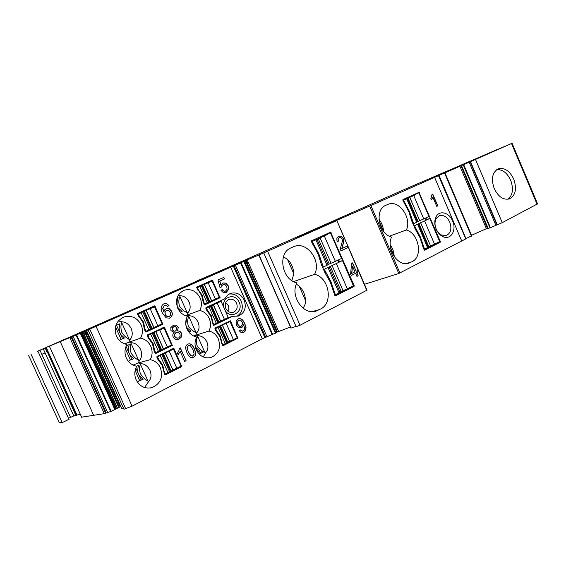 <?xml version="1.0" encoding="UTF-8"?>
<svg xmlns="http://www.w3.org/2000/svg" width="566" height="566" viewBox="0 0 566 566"><rect width="100%" height="100%" fill="white"/><g stroke="black" fill="none" stroke-linecap="round" stroke-linejoin="round"><path stroke-width="0.85" d="M438.777 175.517L369.704 206.052L398.775 273.498L465.776 238.902L438.48 175.637L470.169 161.777L496.92 224.921L502.247 222.657L537.566 203.838M496.92 224.921L490.439 227.723L463.674 164.614M487.892 228.452L461.248 165.647L487.885 228.438L490.439 227.723M460.972 165.739L486.703 226.393L485.593 226.718L486.42 228.664L487.758 228.133M486.42 228.664L471.528 235.293M439.032 175.389L465.96 238.626L471.711 235.732L444.933 172.786M398.775 273.498L364.476 284.295M290.464 327.014L275.868 332.553L245.184 262.85L246.323 262.695L245.439 260.693L264.761 252.443L263.749 252.896L296.124 326.667L300.058 325.245L367.009 290.146M258.832 254.99L290.945 328.117L295.983 326.356M275.918 332.928L244.767 262.185L275.918 332.928L262.263 338.793L132.076 406.162L123.947 409.246L88.14 330.112M86.605 330.707L121.966 408.928L123.614 408.595M120.891 406.544L111.184 411.305L104.293 413.654L81.631 417.163M68.5 418.295L73.806 415.925L80.273 414.171M59.218 422.477L62.232 422.618L69.13 419.229M237.274 263.388L405.468 189.023L496.707 149.764M237.274 263.381L37.193 351.415M83.068 332.044L83.895 333.869L85.346 333.6L84.376 331.471L81.292 332.85L81.773 333.933L81.292 332.85L45.45 347.786L75.922 415.585M76.092 335.136L110.681 411.51M80.393 333.247L80.768 334.067L80.322 333.282M84.376 331.471L85.961 330.785L120.282 406.685M85.961 330.785L240.578 262.872L272.296 334.86M244.767 262.185L244.335 261.209L240.578 262.872M243.889 261.407L244.229 262.178L243.84 261.428M244.378 261.188L244.816 262.192M369.704 206.052L297.313 237.402L336.862 220.584L366.761 290.358M322.79 226.145L322.945 226.506M162.81 296.259L101.93 322.861L162.81 296.259M52.249 344.772L115.422 317.172L52.263 344.807M195.411 281.613L225.636 268.525L195.419 281.635M150.372 301.487L209.993 275.43L150.386 301.508M470.169 161.777L512.088 143.255L493.248 151.334M494.925 150.627L493.234 151.299M494.903 150.577L495.505 150.379M496.693 149.742L495.483 150.323M45.45 347.786L37.172 351.366M86.605 330.7L121.994 408.963M245.439 260.693L244.335 261.181M263.749 252.896L336.572 220.719M179.415 348.309L180.335 347.857L186.08 360.726L184.665 361.441L180.179 351.408L178.134 354.74L177.455 353.212L178.898 350.658L179.415 348.309M180.193 347.927L186.08 360.726M185.931 360.768L184.65 361.412M178.099 354.656L180.179 351.408M178.262 327.183L177.632 330.806L179.981 331.308L181.552 333.204L181.736 336.699L178.481 339.657L175.75 339.586L173.267 337.117C172.453 335.376 172.736 333.827 174.116 332.475L170.953 330.579L170.819 327.587L173.621 325.075L176.132 325.11L178.262 327.183M173.458 325.132L175.984 325.16L178.12 327.233L177.632 330.806M177.483 330.855L179.832 331.358L181.41 333.254L181.587 336.749L178.389 339.685M219.87 281.033L220.853 284.931L223.061 282.943L225.82 283.127L228.24 285.759L228.706 289.311L226.365 292.346L223.308 292.53L220.945 290.323L222.381 289.509C223.195 290.896 224.235 291.426 225.487 291.101L227.122 289.29L226.768 286.601L225.119 284.698L223.23 284.599L221.844 285.653L221.405 287.004L219.948 287.401L218.03 279.972L223.867 277.354L224.56 278.925L219.714 281.097L220.853 284.931M222.827 283.035L225.664 283.191L228.084 285.823L228.551 289.375L225.926 292.523M222.24 289.594C223.046 290.959 224.079 291.483 225.332 291.157L225.332 291.157M223.032 284.677L221.688 285.71L221.249 287.047M223.712 277.425L224.56 278.925M224.405 278.988L219.714 281.097M236.85 316.373C242.092 312.913 243.55 307.84 241.229 301.162C238.519 295.862 234.529 293.492 229.265 294.044M244.208 300.143C241.095 294.263 236.673 291.985 230.942 293.287C228.586 294.108 226.768 295.678 225.487 298.006L224.56 298.898L206.01 307.557L205.805 308.201L206.717 310.253L210.75 316.061L213.29 325.054L213.835 325.337L232.492 316.323L238.35 316.04C244.71 313.04 246.663 307.734 244.208 300.143M232.492 316.323L226.103 318.573M164.706 374.65L162.067 365.204L157.773 359.191L156.817 357.054L157.044 356.361L173.911 348.415L181.778 366.591L165.357 374.904L164.706 374.65L178.453 367.433M126.31 358.016C128.532 362.58 132.012 365.325 136.76 366.252C134.411 370.645 134.206 375.18 136.151 379.864C139.661 386.387 144.846 388.998 151.702 387.689C160.447 383.953 163.348 377.317 160.397 367.78C158.254 363.322 154.865 360.62 150.231 359.686C152.509 355.377 152.693 350.927 150.782 346.335C148.625 341.857 145.214 339.119 140.545 338.121C142.858 333.862 143.049 329.433 141.132 324.834C137.262 317.752 131.574 315.128 124.067 316.96C116.108 320.809 113.568 327.19 116.44 336.105C118.669 340.682 122.178 343.47 126.961 344.461C124.577 348.805 124.357 353.318 126.31 358.016M144.578 387.526L148.738 381.371C151.278 378.626 151.688 374.947 149.976 370.341C147.719 366.117 144.648 363.874 140.75 363.605L138.295 362.94L139.377 360.549C141.896 357.762 142.299 354.061 140.594 349.463C138.323 345.203 135.253 342.968 131.376 342.741L128.899 342.041L129.996 339.685C132.494 336.834 132.897 333.119 131.192 328.528C128.906 324.24 125.829 322.004 121.966 321.828L118.329 320.929M124.64 343.838L140.545 338.121M133.102 365.084L138.295 362.94L150.231 359.686M187.028 329.037C189.122 333.395 192.341 336.055 196.692 337.018C194.605 341.128 194.478 345.416 196.317 349.88C199.692 356.219 204.545 358.759 210.885 357.521C218.66 354.054 221.143 347.857 218.327 338.914C216.304 334.655 213.17 332.03 208.911 331.06C210.941 327.021 211.047 322.818 209.236 318.439C207.206 314.158 204.05 311.505 199.763 310.472C201.814 306.482 201.935 302.294 200.116 297.907C196.444 291.087 191.174 288.519 184.311 290.188C177.165 293.726 174.965 299.711 177.71 308.137C179.811 312.503 183.051 315.205 187.431 316.231C185.315 320.292 185.181 324.559 187.028 329.037M203.314 356.969L205.621 352.668C208.168 349.986 208.606 346.456 206.93 342.083C204.85 338.015 201.892 335.879 198.065 335.688L195.801 335.008L196.763 332.766C199.289 330.042 199.72 326.49 198.05 322.118C195.956 318.021 192.999 315.899 189.178 315.743L186.907 315.036L187.877 312.814C190.388 310.041 190.813 306.475 189.15 302.11C187.042 297.985 184.084 295.862 180.278 295.749L178.325 295.091M185.436 315.651L199.763 310.472M193.508 335.942L208.911 331.06M151.589 307.388L154.645 305.873M154.957 306.022L162.859 324.283L146.085 332.065L145.476 331.775L144.514 329.624L142.844 322.33L137.545 314.08L137.779 313.401L154.631 305.881M153.973 350.354L152.466 343.795L148.158 337.739L147.195 335.596L147.422 334.909L164.444 327.247L172.333 345.465L155.692 353.531L155.105 353.241L153.973 350.354M204.729 304.848L203.279 302.499L201.645 295.565L196.685 287.662L196.89 287.026L212.208 280.191M208.995 281.776L212.222 280.184M212.512 280.326L219.997 297.773L204.793 304.819M222.367 345.493L219.82 336.508L215.816 330.735L214.903 328.69L215.101 328.039L230.447 320.83L237.897 338.192L222.969 345.748L222.367 345.493L234.423 339.168M162.874 308.512L163.85 311.908L164.621 309.885L166.128 308.675L169.326 308.711L171.852 311.42L172.411 314.059L171.76 316.408L169.467 318.142L166.128 317.844L162.591 313.267C160.341 308.986 160.772 305.831 163.871 303.793L166.744 303.609L169.015 305.605L167.522 306.432L166.291 305.258L164.402 305.237L162.874 308.512M164.402 305.237L162.732 308.569L163.85 311.908M166.27 308.611L169.184 308.767L171.703 311.477L172.269 314.109L171.618 316.458L169.531 318.12M163.977 303.751L166.595 303.666L169.015 305.605M168.866 305.661L167.515 306.418M243.812 325.025L241.724 327.764L238.838 327.771L236.475 325.132L236.072 321.417L238.081 318.941L240.401 318.644L242.651 319.924L244.738 323.363L246.033 327.58L245.637 330.537L243.819 332.405L241.265 332.645L239.185 330.735L240.458 329.943L242.849 331.223L244.236 330.162L244.625 328.86L243.812 325.025M240.324 330.028L242.736 331.259M241.066 328.011L242.913 326.568L243.656 324.707M238.541 318.75L240.239 318.693L242.489 319.974L244.576 323.412L245.87 327.629L245.474 330.579L243.125 332.681M185.712 348.727C185.429 346.576 186.115 345.069 187.77 344.206L188.407 343.958C190.056 343.527 191.527 344.199 192.829 345.989L194.428 348.854L195.624 352.682C195.914 354.84 195.235 356.354 193.579 357.217L192.843 357.507C190.664 358.165 188.69 356.523 186.914 352.59L185.712 348.727M188.379 343.972C189.978 343.604 191.407 344.291 192.681 346.031L194.28 348.897L195.468 352.724C195.765 354.882 195.079 356.396 193.43 357.259L192.652 357.556M176.146 332.398L174.554 334.103L174.717 336.409L175.651 337.654L178.177 338.135M176.479 332.277L176.09 332.419M173.5 326.752L172.297 328.061L172.375 329.808L173.663 331.138L175.17 331.152M218.83 302.145L218.618 301.671M224.829 309.765C229.867 320.052 244.109 312.269 239.142 302.152C234.996 291.632 219.99 297.766 224.242 308.435M213.368 325.181L225.544 319.118M129.996 339.685L129.26 339.423C126.268 337.937 123.77 335.567 121.782 332.327C120.7 328.747 120.657 325.464 121.648 322.493L129.26 339.423M121.966 321.828L121.648 322.493M139.377 360.549L138.635 360.273C135.592 358.674 133.074 356.247 131.079 352.979C130.01 349.434 129.996 346.236 131.043 343.385L138.635 360.273M131.376 342.741L131.043 343.385M148.738 381.371L147.988 381.067C144.896 379.362 142.349 376.864 140.347 373.588C139.3 370.072 139.321 366.952 140.41 364.221L147.988 381.067M140.75 363.605L140.41 364.221M187.877 312.814L187.12 312.595C183.964 311.314 181.403 309.135 179.45 306.065C178.495 302.605 178.651 299.386 179.91 296.407L187.12 312.595M180.278 295.749L179.91 296.407M196.763 332.766L195.992 332.525C192.794 331.145 190.211 328.91 188.252 325.818C187.311 322.394 187.495 319.252 188.803 316.38L195.992 332.525M189.178 315.743L188.803 316.38M205.621 352.668L204.85 352.413C201.609 350.927 199.006 348.635 197.032 345.529C196.105 342.133 196.324 339.062 197.675 336.303L204.85 352.413M198.065 335.688L197.675 336.303M145.695 332.016L159.669 325.436M155.19 353.375L169.071 346.463M204.39 304.791L216.636 299.018M166.468 310.295L164.904 311.993L165.123 314.484L166.22 316.012L167.706 316.79L169.333 316.557L170.656 314.915L170.302 312.248L168.611 310.317L166.468 310.302L165.046 311.937L165.265 314.434L166.362 315.955L167.847 316.741L169.057 316.663M239.085 320.08L237.451 321.913L237.784 324.516L239.333 326.242L240.932 326.37L242.673 324.622L242.333 322.139L240.734 320.243L238.838 320.179L237.614 321.863L237.946 324.467L239.496 326.2L241.088 326.32M188.598 345.401L187.028 347.234L188.23 351.903L190.763 355.752L192.539 356.092M225.813 308.406C227.574 311.703 230.058 313.005 233.27 312.305C236.871 310.593 237.975 307.586 236.588 303.284C234.819 299.959 232.315 298.664 229.074 299.4C225.516 301.119 224.433 304.119 225.813 308.406M356.828 272.706L358.165 275.784L356.941 276.399L355.604 273.314L351.245 275.5L350.609 274.036L351.557 263.381L352.568 262.886L356.198 271.241L357.549 270.569L358.179 272.027L356.637 272.77L358.165 275.784M357.974 275.847L356.927 276.371M351.231 275.472L355.604 273.314M352.392 262.978L356.198 271.241M357.372 270.661L358.179 272.027M357.988 272.09L356.637 272.77M350.602 287.245L354.083 286.389L335.475 295.933L334.93 295.671L330.233 281.953L324.941 272.727L321.332 264.442L318.142 254.184L311.293 241.406L311.463 240.805L330.558 232.194M350.793 287.387L334.916 295.636M314.569 274.326C321.651 261.23 307.161 241.151 294.249 246.458L291.065 247.837C277.283 252.974 281.691 279.922 296.917 282.851C289.785 295.777 303.454 315.722 316.09 311.102L320.476 309.086C333.6 303.135 329.136 277.319 314.569 274.326L293.584 281.599M291.865 280.595L293.825 273.817C293.57 268.135 291.462 263.317 287.5 259.362L283.432 256.787M302.944 308.088C304.77 305.958 305.626 303.447 305.52 300.553C305.258 294.844 303.15 290.04 299.216 286.141L296.358 284.118M312.128 311.618L319.373 309.595M352.448 266.041L351.635 273.491L354.974 271.857L352.448 266.041L351.826 273.428M432.077 194.343L432.735 194.039L437.794 205.89L436.768 206.371L432.827 197.138L431.483 199.855L430.882 198.447L432.077 194.343M432.459 194.166L437.794 205.89M437.511 205.996L436.761 206.349M431.412 199.685L432.827 197.138M436.726 243.302L424.153 249.924M440.277 242.191L424.634 250.214L424.167 249.96L419.852 237.395L415.133 228.883L411.871 221.278L408.914 211.889L402.801 200.123L402.928 199.579L418.967 192.348L440.39 241.647L440.277 242.191L436.81 243.338M406.36 229.994C412.105 218.32 399.15 199.628 388.333 204.22L385.8 205.331C374.253 209.554 378.64 233.991 391.587 237.126C385.786 248.7 398.188 267.301 408.808 263.176L412.19 261.591C423.205 256.667 418.805 233.171 406.36 229.994L389.351 236.22M383.557 231.317C383.281 226.832 381.753 222.827 378.972 219.304M394.184 256.617L394.169 255.959C393.922 251.849 392.606 248.12 390.222 244.774M406.162 263.607L411.27 262.008M449.786 222.183C447.168 216.941 443.751 214.755 439.534 215.646L435.99 218.915C434.624 221.922 434.681 225.275 436.145 228.961C437.405 231.791 439.181 233.815 441.487 235.017L446.319 235.52C450.812 233.199 451.965 228.756 449.786 222.183M452.609 220.988C449.22 212.342 439.223 209.837 435.983 217.026C434.334 220.655 434.398 224.702 436.167 229.159C437.688 232.584 439.839 235.017 442.619 236.468C450.458 240.776 456.995 230.39 452.609 220.988M126.034 346.342L131.85 359.269L129.274 360.471L128.68 361.702M116.525 325.209L122.574 338.659L119.985 339.833L119.61 340.647M141.097 379.821L143.049 379.383L139.165 375.52L141.097 379.821L138.543 381.045L137.757 382.609M185.896 325.202L185.832 324.728M187.035 327.756L188.874 331.874L190.975 331.216L187.035 327.756L185.931 325.28M176.585 304.303L177.137 305.548C176.889 302.336 177.222 299.711 178.141 297.674L176.967 298.176M180.292 312.092L182.146 311.413L178.248 308.031L177.137 305.548M178.248 308.031L179.804 311.526M225.671 302.654L228.678 305.987L228.763 311.746M507.872 199.274C512.796 195.192 513.737 188.853 510.681 180.264C507.136 172.842 502.488 169.291 496.729 169.616M341.914 248.573L343.739 241.993L343.47 238.406L341.51 236.241L339.126 236.121L336.834 238.3L337.046 241.548L338.426 241.13L338.143 238.958L339.494 237.508L340.951 237.607L342.168 238.951L342.423 241.137L340.583 247.632L340.824 250.915L347.545 247.738L346.887 246.231L341.723 248.644L343.548 242.064L343.279 238.477L341.319 236.319L338.9 236.213M338.227 241.187L337.952 239.036L339.282 237.6M340.817 250.901L347.354 247.809L346.703 246.316M188.379 351.861L190.912 355.717L193.006 355.929L194.18 354.083L192.978 349.583L190.452 345.734L188.669 345.38L187.176 347.191L188.23 351.903M172.524 329.759L173.812 331.089L175.248 331.131L176.776 329.681L176.67 327.926L175.396 326.639L173.911 326.596L172.446 328.011L172.375 329.808M174.866 336.367L175.8 337.612L177.186 338.213L178.679 337.937L180.158 336.296L179.981 333.982L178.361 332.327L176.535 332.256L174.696 334.06L174.717 336.409M197.64 351.536L199.777 350.977L195.808 347.425L197.64 351.536L197.279 351.698M197.393 351.868L199.777 350.977M195.808 347.425L195.114 345.515M180.349 312.149L182.146 311.413M185.775 324.134L186.716 317.724M188.832 332.058L190.975 331.216M138.543 381.045L143.049 379.383M135.847 368.155L138.005 372.937C137.63 369.768 137.849 367.249 138.656 365.388L136.548 366.216M139.165 375.52L138.005 372.937M119.461 331.747C119.037 328.45 119.193 325.79 119.928 323.759L115.811 325.514M122.574 338.659L124.435 338.008L120.629 334.343M119.985 339.833L124.435 338.008M128.744 352.37C128.348 349.137 128.532 346.548 129.303 344.602L126.239 345.854M131.85 359.269L133.753 358.724L129.911 354.96M129.274 360.471L133.753 358.724M494.203 188.556C498.243 196.699 503.28 200.166 509.322 198.949C515.576 195.581 517.048 188.966 513.73 179.097C509.697 170.89 504.61 167.437 498.455 168.725C492.328 172.092 490.906 178.707 494.203 188.556M354.083 286.389L354.231 285.788L330.579 232.187M488.118 228.416L487.828 227.751L488.147 228.409M198.532 353.403L202.861 351.231M511.523 143.509L537.099 204.312M475.497 159.456L502.247 222.657M497.295 224.865L470.516 161.635M434.589 177.349L461.615 240.755M267.605 251.233L300.058 325.245M233.298 266.034L264.959 337.824M230.659 267.173L262.263 338.793M60.3 341.814L93.807 415.607M49.419 346.342L81.752 417.418M169.574 371.459L170.989 370.702L163.397 353.757L157.581 356.962L158.614 359.261L157.914 359.445M163.397 353.757L173.479 349.201L181.035 366.103L176.84 368.225L169.255 351.267M170.656 350L173.479 349.201M156.867 357.16L157.581 356.962M176.84 368.225L170.989 370.702M163.588 371.94L164.232 371.791L162.711 364.886L158.614 359.261M164.232 371.791L165.258 374.084L169.616 371.558M164.529 374.246L165.258 374.084M150.542 328.973L151.985 328.28L144.358 311.25L138.323 314.017L139.363 316.323L138.712 316.578M144.358 311.25L154.511 306.786L162.109 323.78L157.836 325.754L150.209 308.711M151.815 307.876L154.511 306.786M137.644 314.293L138.323 314.017M157.836 325.754L151.985 328.28M144.372 329.15L145.009 328.924L143.502 322.026L139.363 316.323M145.009 328.924L146.042 331.223L150.556 329.009M145.342 331.471L146.042 331.223M160.072 350.241L161.501 349.519L153.888 332.532L147.967 335.518L149 337.817L148.327 338.043M153.888 332.532L164.006 328.018L171.583 344.97L167.352 347.022L159.746 330.013M161.246 328.966L164.006 328.018M147.266 335.758L147.967 335.518M167.352 347.022L161.501 349.519M153.994 350.573L154.631 350.382L153.117 343.484L149 337.817M154.631 350.382L155.664 352.682L160.1 350.312M154.95 352.887L155.664 352.682M339.48 261.648L342.472 260.586L323.582 269.607M340.046 292.24L334.683 295.105M324.318 269.352L330.919 281.606L335.44 294.879M336.317 263.558L347.291 288.809L353.375 285.696L342.472 260.586M347.291 288.809L339.94 291.999M333.388 292.021L334.096 291.801M324.919 272.685L325.662 272.43M327.657 234.423L311.477 241.824M328.068 264.725L322.62 267.407M312.206 241.526L318.835 253.858L323.356 267.145M324.36 236.036L335.369 261.379L341.531 258.421L330.594 233.22M335.369 261.379L328.004 264.584M321.304 264.315L322.019 264.06M312.828 244.915L313.55 244.625M226.556 342.671L227.751 342.034L220.577 325.846L215.604 328.627L216.58 330.813L215.957 330.997M220.577 325.846L230.058 321.566L237.211 337.718L233.397 339.642L226.216 323.441M227.037 322.493L230.058 321.566M214.96 328.818L215.604 328.627M233.397 339.642L227.751 342.034M221.313 342.939L221.893 342.784L220.407 336.218L216.58 330.813M221.893 342.784L222.863 344.97L226.619 342.763M222.205 345.14L222.863 344.97M217.563 322.408L218.78 321.792L211.585 305.569L206.519 308.145L207.489 310.345L206.887 310.557M211.585 305.569L221.094 301.331L228.268 317.519L224.419 319.387L217.217 303.143M218.129 302.393L221.094 301.331M205.882 308.371L206.519 308.145M224.568 319.755L224.405 319.394L218.78 321.792M212.236 322.528L212.816 322.337L211.337 315.778L207.489 310.345M212.816 322.337L213.792 324.53L217.613 322.471M213.149 324.735L213.792 324.53M208.55 302.088L209.781 301.508L202.564 285.243L197.4 287.62L198.376 289.82L197.796 290.054M202.564 285.243L212.109 281.04L219.304 297.277L215.42 299.074L208.203 282.795M209.201 282.236L212.109 281.04M196.784 287.868L197.4 287.62M215.42 299.074L209.781 301.508M203.144 302.06L203.718 301.848L202.246 295.289L198.376 289.82M203.718 301.848L204.694 304.048L208.585 302.124M204.064 304.275L204.694 304.048M426.594 219.622L429.778 218.448L413.909 226.032M428.335 247.13L423.955 249.457M414.524 225.806L420.425 237.104L424.578 249.259M424.606 220.945L434.539 244.158L439.655 241.54L429.778 218.448M434.539 244.158L428.221 246.868M422.774 246.627L423.368 246.429M415.126 228.862L415.741 228.636M415.883 194.584L402.964 200.505M417.496 221.822L413.046 224.009M403.572 200.258L409.501 211.62L413.661 223.782M413.774 195.652L423.743 218.936L428.929 216.453L419.017 193.282M423.743 218.936L417.425 221.667M411.85 221.172L412.444 220.952M404.188 203.343L404.789 203.102M203.817 351.819L199.204 354.139M45.697 347.68L76.523 415.402M76.594 334.916L111.184 411.305M80.683 334.082L114.834 409.543M80.768 334.067L114.905 409.501M115.768 409.041L81.631 333.947L115.648 409.112M82.028 332.511L116.405 408.503M85.346 333.6L118.676 407.301M84.999 331.202L119.292 407.039M241.095 262.645L272.805 334.633M244.172 262.185L275.451 333.218M244.229 262.178L275.5 333.19M246.323 262.695L276.845 332.044M246.026 260.438L277.425 331.775M370.857 205.55L399.929 273.017M444.834 172.849L471.711 236.029M444.543 172.977L471.436 236.185M469.164 162.209L495.887 225.289M81.164 332.907L81.631 333.947M82.686 333.975L83.718 333.89L117.24 407.994M82.912 332.115L83.718 333.89M86.018 333.452L87.044 333.162M245.184 262.85L244.427 261.138M246.96 262.553L248.17 262.171L278.585 331.294M247.179 259.928L248.17 262.171M459.917 166.199L485.593 226.718M229.23 317.385L232.166 316.451M172.503 348.819L173.911 348.415M179.747 366.754L181.884 366.252M159.541 325.16L162.973 323.95M162.131 328.047L164.444 327.247M169.439 346.01L172.439 345.126M216.523 298.763L220.096 297.454M228.919 321.304L230.447 320.83M235.675 338.489L237.989 337.874M217.21 303.15L216.905 302.47M157.242 357.061L156.952 356.417M169.637 351.076L169.319 350.368M145.957 331.895L145.71 331.343M137.998 314.151L137.687 313.451M158.459 326.101L158.225 325.577M150.598 308.534L150.28 307.819M155.516 353.219L155.325 352.781M147.634 335.631L147.337 334.966M167.911 347.213L167.741 346.831M160.128 329.837L159.817 329.122M215.625 299.584L215.405 299.081M208.189 282.795L207.885 282.116M226.202 323.448L225.905 322.776M436.259 243.727L436.103 243.359M426.184 220.181L425.328 218.179M415.38 194.923L415.034 194.124M130.371 359.948L125.312 348.713M121.089 339.331L115.457 326.823M139.625 380.508L135.14 370.539M394.169 255.959L390.476 247.377M383.543 231.296L379.178 221.157M437.723 242.531L440.39 241.647M415.706 194.166L419.427 192.617M305.52 300.553L299.216 286.141M293.825 273.817L287.5 259.362M349.993 287.91L349.823 287.514M338.878 262.32L337.937 260.148M326.95 234.869L326.575 233.991M351.698 286.559L354.231 285.788M327.459 233.963L331.089 232.477M225.53 319.09L226.025 318.934M234.437 339.119L237.897 338.192M216.629 299.004L219.997 297.773M169.057 346.427L172.333 345.465M159.654 325.415L162.859 324.283M178.58 367.348L181.778 366.591M487.871 227.758L461.481 165.548L487.828 227.751M39.917 350.156L41.813 354.316L45.103 352.887L73.806 415.925M43.207 348.72L45.103 352.887M45.124 347.927L47.035 352.116M463.229 164.805L489.986 227.893M487.482 228.232L486.703 226.393M291.143 328.089L259.002 254.919M235.371 265.114L266.968 336.77M234.126 265.666L265.737 337.343M96.178 326.632L132.076 406.162M89.867 329.377L125.758 408.815M88.169 330.098L123.947 409.246M83.895 333.869L117.388 407.916M73.156 336.374L107.519 412.225M71.854 336.94L106.224 412.777M71.217 337.223L105.609 413.095M69.908 337.796L104.293 413.654M46.214 347.453L77.054 415.218M41.813 354.316L70.502 417.291M30.996 354.167L62.232 422.618M28.505 355.186L59.366 422.795M170.309 371.041L162.718 354.09M172.8 369.931L165.215 352.986M172.906 369.895L165.322 352.951M167.982 372.704L160.327 355.625M151.299 328.598L143.665 311.562M153.803 327.495L146.169 310.458M153.902 327.459L146.276 310.416M148.816 329.943L141.118 312.772M160.815 349.845L153.202 332.85M163.312 348.741L155.707 331.754M163.418 348.706L155.813 331.711M158.409 351.352L150.733 334.223M327.997 267.577L339.076 293.018M330.19 266.161L341.156 291.377M332.023 265.383L342.996 290.606M315.934 239.843L327.042 265.376M318.233 238.689L329.242 263.989M320.073 237.897L331.082 263.204M227.143 342.338L219.955 326.15M229.499 341.291L222.318 325.103M229.612 341.256L222.431 325.061M225.339 343.718L218.101 327.41M218.158 322.096L210.955 305.859M220.521 321.049L213.325 304.819M220.634 321.007L213.439 304.777M216.29 323.32L209.031 306.97M209.158 301.798L201.935 285.526M211.521 300.751L204.312 284.486M211.634 300.709L204.418 284.436M207.213 302.881L199.94 286.481M417.616 224.313L427.634 247.696M418.861 223.393L428.795 246.571M420.58 222.657L430.514 245.849M406.699 198.843L416.753 222.297M408.044 198.135L418.005 221.391M409.763 197.393L419.724 220.655M81.773 333.933L115.761 409.041M244.363 261.195L275.946 332.914M336.862 220.584L367.03 290.195M444.819 172.856L471.704 236.043M82.035 332.504L116.419 408.489M230.419 293.485L230.942 293.287M122.695 317.519L124.067 316.96M150.103 388.014L151.702 387.689M183.151 290.669L184.311 290.188M210.078 357.712L210.885 357.521M217.945 301.982L218.25 302.661M170.55 349.767L170.868 350.474M159.697 325.492L159.471 324.997M151.851 307.975L151.539 307.26M161.055 328.542L161.374 329.249M216.658 299.074L216.445 298.6M209.236 282.328L208.939 281.649M226.938 322.266L227.235 322.945M292.969 246.988L294.249 246.458M315.708 311.208L316.09 311.102M387.342 204.637L388.333 204.22M435.99 218.915L435.983 217.026M441.487 235.017L442.619 236.468M426.722 219.919L425.865 217.917M415.925 194.676L415.578 193.876M497.896 168.951L498.455 168.725M350.708 287.493L350.559 287.139M339.621 261.966L338.673 259.794M327.7 234.529L327.325 233.659M512.088 143.255L537.622 203.979M37.894 351.139L69.024 419.448M169.581 371.784L161.947 354.748M150.471 329.129L142.795 312M160.036 350.488L152.388 333.402M329.065 267.018L340.116 292.41M317.024 239.34L328.11 264.824M226.676 342.946L219.459 326.674M217.648 322.599L210.41 306.284M208.599 302.202L201.34 285.844M418.387 223.91L428.391 247.257M407.492 198.475L417.524 221.893"/></g></svg>
